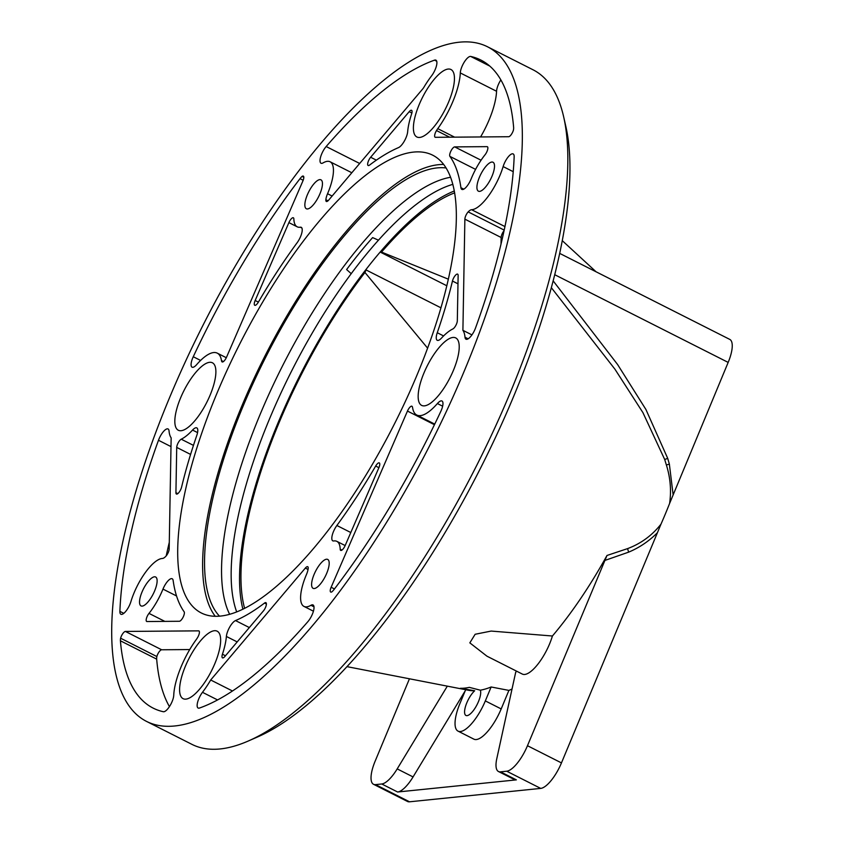 <?xml version="1.0" encoding="UTF-8"?>
<svg xmlns="http://www.w3.org/2000/svg" width="844" height="844" viewBox="0 0 844 844"><rect width="100%" height="100%" fill="white"/><g stroke="black" fill="none" stroke-linecap="round" stroke-linejoin="round"><path stroke-width="1.27" d="M487.568 46.8L533.007 69.767A377.954 128.288 116.8 0 1 563.729 117.126L565.944 126.938A369.566 125.439 116.8 0 1 481.091 467.048A369.566 125.439 116.8 0 1 257.483 736.991L248.263 741.021A377.954 128.288 116.8 0 1 220.147 748.944A377.954 128.288 116.8 0 1 191.915 744.355L146.476 721.377A377.954 128.288 116.8 0 1 184.963 362.582A377.954 128.288 116.8 0 1 459.336 42.2A377.954 128.288 116.8 0 1 487.568 46.8A377.954 128.288 116.8 0 1 449.082 405.595A377.954 128.288 116.8 0 1 174.708 725.977A377.954 128.288 116.8 0 1 146.476 721.377M563.729 117.126A377.954 128.288 116.8 0 1 476.944 464.949A377.954 128.288 116.8 0 1 248.263 741.021M413.592 152.089A256.47 87.059 116.8 0 1 432.75 155.212A256.47 87.059 116.8 0 1 406.639 398.674A256.47 87.059 116.8 0 1 220.453 616.078A256.47 87.059 116.8 0 1 201.294 612.966A256.47 87.059 116.8 0 1 227.405 369.493A256.47 87.059 116.8 0 1 413.592 152.089M215.262 616.299A256.47 87.059 116.8 0 1 261.218 363.49A256.47 87.059 116.8 0 1 438.521 164.696A256.47 87.059 116.8 0 1 443.712 164.475M219.503 616.173A252.926 85.845 116.8 0 1 260.026 368.67A252.926 85.845 116.8 0 1 437.181 167.903A252.926 85.845 116.8 0 1 446.128 167.977M236.689 611.889A251.069 85.223 116.8 0 1 351.22 273.667L346.62 269.553A252.103 85.571 116.8 0 1 372.615 237.607L378.471 240.171A251.069 85.223 116.8 0 1 452.869 184.351M351.22 273.667A251.069 85.223 116.8 0 1 378.471 240.171M516.813 671.275A205.841 69.873 -63.2 0 1 515.726 672.13L496.778 758.724A26.997 9.168 -63.2 0 0 498.487 771.521L514.344 779.539A26.997 9.168 -63.2 0 0 516.37 779.867L397.608 791.999A26.997 9.168 -63.2 0 0 413.064 776.923L465.213 690.825M512.034 689.02A200.819 68.164 116.8 0 1 508.9 690.403L501.188 708.928L485.332 700.91L491.134 686.984L508.9 690.403M465.677 689.717L459.938 703.506A32.399 10.993 -63.2 0 0 458.018 731.115L473.874 739.144A32.399 10.993 -63.2 0 0 501.188 708.928M436.496 130.556A5.402 1.836 116.8 0 0 435.124 137.245A5.402 1.836 116.8 0 0 435.441 137.308L508.637 136.728A5.402 1.836 116.8 0 0 513.447 129.965A10.803 3.661 -63.2 0 0 513.627 127.381A363.11 123.245 -63.2 0 0 480.869 60.051A363.11 123.245 -63.2 0 0 470.73 56.453A10.803 3.661 -63.2 0 0 464.348 61.971A10.803 3.661 -63.2 0 0 460.296 72.932A48.593 16.49 116.8 0 1 437.762 128.647A10.803 3.661 -63.2 0 0 436.496 130.556L449.63 137.203M500.872 79.895A10.803 3.661 -63.2 0 0 496.557 91.268A48.593 16.49 116.8 0 1 480.574 136.95M487.062 146.645L454.716 146.898A5.402 1.836 116.8 0 0 450.96 150.96A5.402 1.836 116.8 0 0 449.915 156.393A267.274 90.719 116.8 0 1 460.919 187.706A10.803 3.661 -63.2 0 0 461.858 189.404A10.803 3.661 -63.2 0 0 471.068 179.076A36.45 12.375 116.8 0 1 485.047 154.779A5.402 1.836 116.8 0 0 487.558 149.915A5.402 1.836 116.8 0 0 487.378 146.719A5.402 1.836 116.8 0 0 487.062 146.645L487.632 146.93M471.933 334.889L462.902 330.32A48.593 16.49 116.8 0 1 465.002 337.22A10.803 3.661 -63.2 0 0 465.972 339.204A10.803 3.661 -63.2 0 0 475.562 327.894A363.11 123.245 -63.2 0 0 514.154 156.805A10.803 3.661 -63.2 0 0 513.163 153.924A10.803 3.661 -63.2 0 0 503.129 166.574A36.45 12.375 116.8 0 1 471.617 209.713A10.803 3.661 -63.2 0 0 468.188 211.886L504.206 230.106M452.458 281.041A267.274 90.719 116.8 0 1 437.255 332.726A10.803 3.661 -63.2 0 0 437.234 340.29A10.803 3.661 -63.2 0 0 441.486 338.106A48.593 16.49 116.8 0 1 452.817 328.981A5.402 1.836 116.8 0 0 455.781 325.531A5.402 1.836 116.8 0 0 457.321 320.762L458.134 275.492A5.402 1.836 116.8 0 0 457.638 274.142A5.402 1.836 116.8 0 0 454.874 275.999A5.402 1.836 116.8 0 0 452.458 281.041L457.986 283.827M462.902 330.32L464.875 219.155L501.136 237.491A5.402 1.836 116.8 0 1 504.1 230.623M501.136 237.491L501.019 244.116M407.462 411.07L331.133 587.266A5.402 1.836 116.8 0 0 330.732 592.066A5.402 1.836 116.8 0 0 331.987 591.76A10.803 3.661 -63.2 0 0 334.034 589.502A363.11 123.245 -63.2 0 0 440.779 411.45A10.803 3.661 -63.2 0 0 441.971 400.995A10.803 3.661 -63.2 0 0 437.392 403.548A48.593 16.49 116.8 0 1 416.767 415.026A48.593 16.49 116.8 0 1 412.568 407.589A10.803 3.661 -63.2 0 0 412.231 406.544A5.402 1.836 116.8 0 0 411.935 406.238A5.402 1.836 116.8 0 0 407.462 411.07L434.438 424.711M375.675 466.046L378.893 467.681A5.402 1.836 116.8 0 0 379.294 462.892A5.402 1.836 116.8 0 0 375.675 466.046A267.274 90.719 116.8 0 1 336.872 525.495A10.803 3.661 -63.2 0 0 332.8 540.846A10.803 3.661 -63.2 0 0 333.728 540.962A36.45 12.375 116.8 0 1 336.84 541.352A36.45 12.375 116.8 0 1 340.195 549.222L341.925 550.098M232.469 690.993L210.694 679.99A48.593 16.49 116.8 0 1 202.476 692.312A10.803 3.661 -63.2 0 0 198.129 708.032A10.803 3.661 -63.2 0 0 199.511 708.032A363.11 123.245 -63.2 0 0 307.881 621.648A10.803 3.661 -63.2 0 0 313.272 611.731A10.803 3.661 -63.2 0 0 313.029 604.948A10.803 3.661 -63.2 0 0 310.951 605.285A36.45 12.375 116.8 0 1 303.956 606.403A36.45 12.375 116.8 0 1 306.488 574.447A10.803 3.661 -63.2 0 0 308.187 568.455A5.402 1.836 116.8 0 0 307.722 566.714A5.402 1.836 116.8 0 0 305.338 568.086L308.049 569.457M222.436 654.237A5.402 1.836 116.8 0 0 222.478 657.866A5.402 1.836 116.8 0 0 224.852 656.495L263.412 610.919A5.402 1.836 116.8 0 0 266.05 605.981A5.402 1.836 116.8 0 0 265.902 602.658A5.402 1.836 116.8 0 0 264.531 603.049A267.274 90.719 116.8 0 1 235.518 620.572A10.803 3.661 -63.2 0 0 226.382 636.46A48.593 16.49 116.8 0 1 222.436 654.237L225.475 655.767M120.608 638.212A5.402 1.836 116.8 0 1 125.408 631.439L198.604 630.858A5.402 1.836 116.8 0 1 198.92 630.932A5.402 1.836 116.8 0 1 197.549 637.621A10.803 3.661 -63.2 0 1 196.283 639.53A48.593 16.49 116.8 0 0 173.748 695.245A10.803 3.661 -63.2 0 1 169.697 706.206A10.803 3.661 -63.2 0 1 163.314 711.724A363.11 123.245 -63.2 0 1 153.175 708.127A363.11 123.245 -63.2 0 1 120.418 640.796A10.803 3.661 -63.2 0 1 120.608 638.212L156.857 656.548A10.803 3.661 -63.2 0 0 156.678 659.132A363.11 123.245 -63.2 0 0 169.433 706.607M148.998 613.388A5.402 1.836 116.8 0 0 146.487 618.251A5.402 1.836 116.8 0 0 146.666 621.458A5.402 1.836 116.8 0 0 146.983 621.532L179.329 621.268A5.402 1.836 116.8 0 0 183.085 617.217A5.402 1.836 116.8 0 0 184.14 611.784A267.274 90.719 116.8 0 1 173.136 580.472A10.803 3.661 -63.2 0 0 172.187 578.773A10.803 3.661 -63.2 0 0 162.976 589.101A36.45 12.375 116.8 0 1 148.998 613.388L164.823 621.384M189.731 649.553L161.668 649.774A5.402 1.836 116.8 0 0 156.857 656.548M162.428 558.464A10.803 3.661 -63.2 0 0 165.857 556.28A5.402 1.836 116.8 0 0 169.169 549.011L171.153 437.857A48.593 16.49 116.8 0 1 169.043 430.957A10.803 3.661 -63.2 0 0 168.072 428.974A10.803 3.661 -63.2 0 0 158.482 440.273A363.11 123.245 -63.2 0 0 119.89 611.372A10.803 3.661 -63.2 0 0 120.882 614.253A10.803 3.661 -63.2 0 0 130.915 601.603A36.45 12.375 116.8 0 1 162.428 558.464M181.228 439.196A5.402 1.836 116.8 0 0 178.274 442.646A5.402 1.836 116.8 0 0 176.723 447.404L175.921 492.685A5.402 1.836 116.8 0 0 176.417 494.035A5.402 1.836 116.8 0 0 179.171 492.179A5.402 1.836 116.8 0 0 181.587 487.136A267.274 90.719 116.8 0 1 196.789 435.441A10.803 3.661 -63.2 0 0 196.81 427.887A10.803 3.661 -63.2 0 0 192.559 430.06A48.593 16.49 116.8 0 1 181.228 439.196L193.455 445.379M169.285 542.386A363.11 123.245 -63.2 0 0 166.205 555.89M303.808 177.293L302.068 176.407A10.803 3.661 -63.2 0 0 300.01 178.675A363.11 123.245 -63.2 0 0 193.265 356.727A10.803 3.661 -63.2 0 0 192.073 367.182A10.803 3.661 -63.2 0 0 196.652 364.629A48.593 16.49 116.8 0 1 217.277 353.151A48.593 16.49 116.8 0 1 221.476 360.578A10.803 3.661 -63.2 0 0 221.814 361.633L222.531 362.002M258.37 302.12A5.402 1.836 116.8 0 1 254.751 305.285A5.402 1.836 116.8 0 1 255.162 300.485L258.38 302.11A267.274 90.719 116.8 0 1 297.172 242.671A10.803 3.661 -63.2 0 0 301.245 227.321A10.803 3.661 -63.2 0 0 300.316 227.205A36.45 12.375 116.8 0 1 297.204 226.814A36.45 12.375 116.8 0 1 293.849 218.944A5.402 1.836 116.8 0 0 293.353 217.784A5.402 1.836 116.8 0 0 288.891 222.616L297.204 226.814M325.858 199.712A5.402 1.836 116.8 0 0 326.333 201.452A5.402 1.836 116.8 0 0 328.706 200.081L422.728 88.926A5.402 1.836 116.8 0 0 423.899 87.259A48.593 16.49 116.8 0 1 431.569 75.865A10.803 3.661 -63.2 0 0 435.915 60.146A10.803 3.661 -63.2 0 0 434.533 60.146A363.11 123.245 -63.2 0 0 326.164 146.529A10.803 3.661 -63.2 0 0 320.773 156.446A10.803 3.661 -63.2 0 0 321.015 163.23A10.803 3.661 -63.2 0 0 323.094 162.892A36.45 12.375 116.8 0 1 330.099 161.774A36.45 12.375 116.8 0 1 327.556 193.73A10.803 3.661 -63.2 0 0 325.858 199.712L328.01 200.809M409.192 111.682L370.643 157.258A5.402 1.836 116.8 0 0 368.005 162.185A5.402 1.836 116.8 0 0 368.142 165.519A5.402 1.836 116.8 0 0 369.514 165.129A267.274 90.719 116.8 0 1 398.537 147.595A10.803 3.661 -63.2 0 0 407.663 131.717A48.593 16.49 116.8 0 1 411.608 113.94A5.402 1.836 116.8 0 0 411.566 110.3A5.402 1.836 116.8 0 0 409.192 111.682L411.872 113.033M419.109 104.761A37.801 12.829 -63.2 0 0 416.873 136.981A37.801 12.829 -63.2 0 0 448.734 101.734A37.801 12.829 -63.2 0 0 450.981 69.525A37.801 12.829 -63.2 0 0 419.109 104.761M423.878 373.175A37.801 12.829 -63.2 0 0 421.641 405.394A37.801 12.829 -63.2 0 0 453.502 370.147A37.801 12.829 -63.2 0 0 455.749 337.927A37.801 12.829 -63.2 0 0 423.878 373.175M185.311 666.433A37.801 12.829 -63.2 0 0 183.064 698.653A37.801 12.829 -63.2 0 0 214.935 663.405A37.801 12.829 -63.2 0 0 217.182 631.196A37.801 12.829 -63.2 0 0 185.311 666.433M180.542 398.03A37.801 12.829 -63.2 0 0 178.295 430.24A37.801 12.829 -63.2 0 0 210.167 395.003A37.801 12.829 -63.2 0 0 212.403 362.783A37.801 12.829 -63.2 0 0 180.542 398.03M302.068 176.407A5.402 1.836 116.8 0 1 303.312 176.101A5.402 1.836 116.8 0 1 302.912 180.911L226.582 357.096A5.402 1.836 116.8 0 1 222.12 361.928A5.402 1.836 116.8 0 1 221.814 361.633M255.162 300.485L288.891 222.616M314.052 574.532A16.194 5.497 -63.2 0 0 313.092 588.331A16.194 5.497 -63.2 0 0 326.744 573.234A16.194 5.497 -63.2 0 0 327.704 559.424A16.194 5.497 -63.2 0 0 314.052 574.532M479.371 177.367A16.194 5.497 -63.2 0 0 478.411 191.177A16.194 5.497 -63.2 0 0 492.063 176.069A16.194 5.497 -63.2 0 0 493.033 162.259A16.194 5.497 -63.2 0 0 479.371 177.367M307.3 194.943A16.194 5.497 -63.2 0 0 306.34 208.753A16.194 5.497 -63.2 0 0 320.003 193.645A16.194 5.497 -63.2 0 0 320.963 179.835A16.194 5.497 -63.2 0 0 307.3 194.943M141.982 592.108A16.194 5.497 -63.2 0 0 141.022 605.908A16.194 5.497 -63.2 0 0 154.674 590.811A16.194 5.497 -63.2 0 0 155.634 577.001A16.194 5.497 -63.2 0 0 141.982 592.108M464.875 219.155A5.402 1.836 116.8 0 1 468.188 211.886M378.893 467.692L345.154 545.562A5.402 1.836 116.8 0 1 340.691 550.394A5.402 1.836 116.8 0 1 340.195 549.222M210.694 679.99L305.338 568.086M244.602 608.313A248.452 84.337 116.8 0 1 364.956 272.475L427.623 348.171M454.346 190.966A251.069 85.223 -63.2 0 0 379.979 252.282A251.069 85.223 -63.2 0 0 366.465 268.888A251.069 85.223 -63.2 0 0 242.893 609.157M448.386 279.195L381.541 252.082A248.452 84.337 116.8 0 1 454.673 192.843M381.541 252.082L380.433 252.198A18.758 6.372 -63.2 0 0 379.979 252.282M366.465 268.888A18.758 6.372 -63.2 0 0 366.022 269.922L364.956 272.475M409.445 678.787L375.105 761.267A26.997 9.168 -63.2 0 0 373.512 784.287A26.997 9.168 -63.2 0 0 375.527 784.614L381.741 783.981A26.997 9.168 -63.2 0 0 397.197 768.895L447.32 686.151M559.73 253.411L729.765 339.393A26.997 9.168 116.8 0 1 728.172 362.403L669.609 503.425A195.091 66.222 116.8 0 1 660.979 524.166L561.46 762.902A26.997 9.168 116.8 0 1 540.709 788.401L409.519 801.8A26.997 9.168 116.8 0 1 407.504 801.473L373.512 784.287M498.487 771.521A26.997 9.168 -63.2 0 0 500.503 771.849L506.716 771.216A26.997 9.168 -63.2 0 0 527.468 745.716L606.994 555.468L627.619 548.6A10.803 4.072 -114 0 0 628.717 552.113L604.536 560.564M458.018 731.115A32.399 10.993 -63.2 0 0 485.332 700.91M491.134 686.984A205.841 69.873 116.8 0 1 480.352 690.192A14.844 5.043 116.8 0 1 478.453 701.617A14.844 5.043 116.8 0 1 465.93 715.459A14.844 5.043 116.8 0 1 466.057 704.772A14.844 5.043 116.8 0 1 474.676 690.772A205.841 69.873 116.8 0 1 468.483 690.265L346.937 666.633M669.609 503.425C671.455 490.575 670.389 477.767 666.391 465.023L664.703 459.505L642.906 412.589L614.875 369.102L551.364 287.72M552.419 636.007L491.166 631.069L475.151 634.266L469.834 642.864L486.946 656.178L522.288 674.05A32.399 10.993 116.8 0 0 552.419 636.007A205.841 69.873 -63.2 0 0 606.994 555.468M660.979 524.166C652.096 535.444 640.976 543.589 627.619 548.6M480.352 690.192L469.359 687.375A209.417 71.086 116.8 0 1 460.455 688.282L474.676 690.772M486.946 656.178L487.473 656.442M229.642 614.284A252.398 85.677 116.8 0 1 282.223 366.496A252.398 85.677 116.8 0 1 450.622 177.261M470.73 56.453L489.773 66.075M460.296 72.932L496.557 91.268M437.762 128.647L454.599 137.161M460.919 187.706L463.789 189.151M449.915 156.393L475.594 169.38M471.617 209.713L504.955 226.572M437.255 332.726L443.585 335.933M465.002 337.22L468.146 338.813M503.129 166.574L513.226 171.68M437.392 403.548L442.636 406.196M336.872 525.495L350.798 532.532M235.518 620.572L249.328 627.556M264.531 603.049L266.409 603.998M226.382 636.46L237.185 641.915M202.476 692.312L217.562 699.929M310.951 605.285L313.989 606.815M120.418 640.796L156.678 659.132M162.976 589.101L176.533 595.959M192.559 430.06L197.57 432.603M158.482 440.273L170.994 446.603M119.89 611.372L123.794 613.345M193.265 356.727L200.598 360.441M300.01 178.675L303.165 180.268M221.476 360.578L223.449 361.57M300.316 227.205L301.878 227.996M327.556 193.73L332.125 196.04M434.533 60.146L436.728 61.253M326.164 146.529L359.671 163.472M370.643 157.258L376.361 160.149M454.716 146.898L481.059 160.223M331.133 587.266L334.456 588.943M198.604 630.858L199.173 631.143M125.408 631.439L161.668 649.774M175.921 492.685L177.799 493.634M176.723 447.404L190.586 454.42M380.433 252.198L446.845 285.778M366.022 269.922L440.979 307.828M397.608 791.999L381.741 783.981M413.064 776.923L397.197 768.895M409.519 801.8L375.527 784.614M516.37 779.867L500.503 771.849M561.46 762.902L527.468 745.716M540.709 788.401L506.716 771.216M666.391 465.023A10.803 0.728 165.2 0 1 669.355 464.094L667.72 458.397L645.924 409.498L617.597 364.524L553.179 280.894M673.111 494.658L669.355 464.094M728.172 362.403L554.761 274.722M664.703 459.505A10.803 0.897 162.9 0 1 667.72 458.397M657.17 532.965C648.825 541.278 639.341 547.661 628.717 552.113M416.767 415.026L434.734 424.11M336.84 541.352L345.154 545.562M303.956 606.403L313.43 611.193M217.277 353.151L226.297 357.708M330.099 161.774L351.821 172.756M596.086 271.8L562.304 240.688"/></g></svg>
